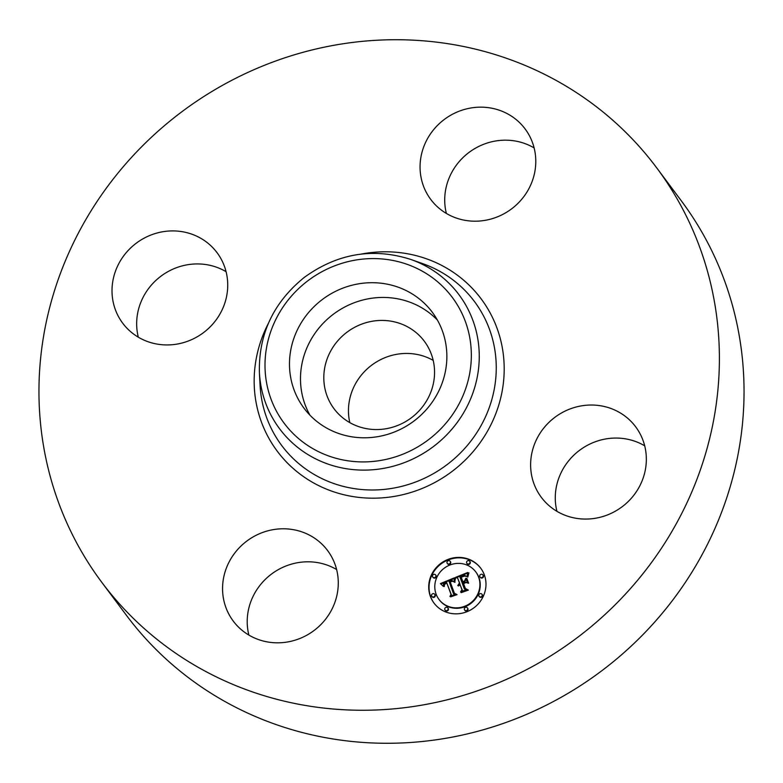 <?xml version="1.0" encoding="UTF-8"?>
<svg xmlns="http://www.w3.org/2000/svg" width="783" height="783" viewBox="0 0 783 783"><rect width="100%" height="100%" fill="white"/><g stroke="black" fill="none" stroke-linecap="round" stroke-linejoin="round"><path stroke-width="1.17" d="M309.96 415.186A80.101 76.088 143.3 0 1 333.656 314.012A80.101 76.088 143.3 0 1 437.394 320.061M346.556 332.53A56.366 53.547 143.3 0 1 424.347 341.271A56.366 53.547 143.3 0 1 411.799 417.447A56.366 53.547 143.3 0 1 334.008 408.706A56.366 53.547 143.3 0 1 346.556 332.53M349.815 422.624A56.366 53.547 143.3 0 1 371.201 365.553A56.366 53.547 143.3 0 1 433.185 360.376M656.692 167.836L681.337 200.849A346.301 328.977 143.3 0 1 604.241 668.897A346.301 328.977 143.3 0 1 126.308 615.164L101.663 582.151A346.301 328.977 143.3 0 1 178.759 114.103A346.301 328.977 143.3 0 1 656.692 167.836A346.301 328.977 143.3 0 1 579.596 635.874A346.301 328.977 143.3 0 1 101.663 582.151M248.867 635.072A58.891 55.945 143.3 0 1 271.603 573.988A58.891 55.945 143.3 0 1 336.631 569.554M138.317 337.189A58.891 55.945 143.3 0 1 160.437 276.575A58.891 55.945 143.3 0 1 226.072 271.681M446.369 213.446A58.891 55.945 143.3 0 1 469.105 152.362A58.891 55.945 143.3 0 1 534.133 147.928M556.928 511.319A58.891 55.945 143.3 0 1 579.048 450.705A58.891 55.945 143.3 0 1 644.683 445.811M622.563 506.425A58.891 55.945 143.3 0 1 541.288 497.283A58.891 55.945 143.3 0 1 554.393 417.682A58.891 55.945 143.3 0 1 635.679 426.823A58.891 55.945 143.3 0 1 622.563 506.425M524.679 128.363A58.891 55.945 143.3 0 1 525.119 128.95A58.891 55.945 143.3 0 1 511.71 208.777A58.891 55.945 143.3 0 1 431.179 199.998A58.891 55.945 143.3 0 1 430.728 199.411A58.891 55.945 143.3 0 1 444.147 119.574A58.891 55.945 143.3 0 1 524.679 128.363M135.782 243.562A58.891 55.945 143.3 0 1 217.067 252.694A58.891 55.945 143.3 0 1 203.952 332.295A58.891 55.945 143.3 0 1 122.677 323.154A58.891 55.945 143.3 0 1 135.782 243.562M327.177 549.989A58.891 55.945 143.3 0 1 327.617 550.576A58.891 55.945 143.3 0 1 314.198 630.403A58.891 55.945 143.3 0 1 233.667 621.624A58.891 55.945 143.3 0 1 233.226 621.036A58.891 55.945 143.3 0 1 246.645 541.2A58.891 55.945 143.3 0 1 327.177 549.989M431.756 311.536A80.101 76.088 143.3 0 1 432.363 312.339A80.101 76.088 143.3 0 1 414.109 420.911A80.101 76.088 143.3 0 1 304.587 408.961A80.101 76.088 143.3 0 1 303.99 408.168A80.101 76.088 143.3 0 1 322.234 299.586A80.101 76.088 143.3 0 1 431.756 311.536M430.396 596.45A29.157 27.699 143.3 0 1 444.108 561.264A29.157 27.699 143.3 0 1 480.713 568.184A29.157 27.699 143.3 0 1 484.305 574.791A29.157 27.699 143.3 0 1 470.593 609.977A29.157 27.699 143.3 0 1 433.988 603.057A29.157 27.699 143.3 0 1 430.396 596.45M480.879 568.399A29.157 27.699 -36.7 0 0 444.313 561.783A29.157 27.699 -36.7 0 0 430.728 596.891A29.157 27.699 -36.7 0 0 434.154 603.282M438.94 599.357L439.273 599.807A22.971 21.816 -36.7 0 0 468.117 605.249A22.971 21.816 -36.7 0 0 478.922 577.531A22.971 21.816 -36.7 0 0 476.084 572.324L475.761 571.884A22.971 21.816 143.3 0 1 478.589 577.091A22.971 21.816 143.3 0 1 467.784 604.809A22.971 21.816 143.3 0 1 438.94 599.357A22.971 21.816 143.3 0 1 436.111 594.15A22.971 21.816 143.3 0 1 446.917 566.432A22.971 21.816 143.3 0 1 475.761 571.884M447.289 563.378L447.612 563.819A1.772 1.674 -36.7 0 0 450.665 562.106A1.772 1.674 -36.7 0 0 450.45 561.705L450.117 561.264A1.772 1.674 143.3 0 1 449.501 563.799A1.772 1.674 143.3 0 1 447.064 562.977A1.772 1.674 143.3 0 1 450.117 561.264M480.028 576.993L480.361 577.443A1.772 1.674 -36.7 0 0 483.414 575.73A1.772 1.674 -36.7 0 0 483.189 575.329L482.866 574.879A1.772 1.674 143.3 0 1 482.25 577.414A1.772 1.674 143.3 0 1 479.813 576.601A1.772 1.674 143.3 0 1 482.866 574.879M466.854 563.359L467.187 563.799A1.772 1.674 -36.7 0 0 470.24 562.086A1.772 1.674 -36.7 0 0 470.025 561.685L469.692 561.245A1.772 1.674 143.3 0 1 469.076 563.78A1.772 1.674 143.3 0 1 466.639 562.957A1.772 1.674 143.3 0 1 469.692 561.245M464.583 609.977L464.916 610.417A1.772 1.674 -36.7 0 0 467.96 608.704A1.772 1.674 -36.7 0 0 467.745 608.303L467.412 607.862A1.772 1.674 143.3 0 1 466.805 610.397A1.772 1.674 143.3 0 1 464.368 609.575A1.772 1.674 143.3 0 1 467.412 607.862M479.088 596.313L479.421 596.754A1.772 1.674 -36.7 0 0 482.465 595.041A1.772 1.674 -36.7 0 0 482.25 594.64L481.917 594.199A1.772 1.674 143.3 0 1 481.31 596.724A1.772 1.674 143.3 0 1 478.873 595.912A1.772 1.674 143.3 0 1 481.917 594.199M431.834 596.362L432.167 596.803A1.772 1.674 -36.7 0 0 435.221 595.09A1.772 1.674 -36.7 0 0 434.996 594.688L434.673 594.248A1.772 1.674 143.3 0 1 434.056 596.773A1.772 1.674 143.3 0 1 431.619 595.961A1.772 1.674 143.3 0 1 434.673 594.248M432.784 577.042L433.107 577.492A1.772 1.674 -36.7 0 0 436.16 575.779A1.772 1.674 -36.7 0 0 435.945 575.378L435.612 574.928A1.772 1.674 143.3 0 1 434.996 577.462A1.772 1.674 143.3 0 1 432.559 576.65A1.772 1.674 143.3 0 1 435.612 574.928M445.008 609.996L445.341 610.437A1.772 1.674 -36.7 0 0 448.385 608.724A1.772 1.674 -36.7 0 0 448.17 608.322L447.837 607.882A1.772 1.674 143.3 0 1 447.23 610.417A1.772 1.674 143.3 0 1 444.793 609.595A1.772 1.674 143.3 0 1 447.837 607.882M454.463 577.815L454.032 581.955L451.811 580.379L449.002 581.192L453.445 593.592L455.295 594.277L449.912 596.44L451.067 594.444L446.858 583.11L444.744 584.206L444.088 586.31L444.264 584.294L446.623 582.865L446.545 582.258L443.501 583.961L443.413 586.447L440.398 583.599L454.463 577.815M455.471 578.236L454.659 582.268L455.471 578.236M452.985 581.28L450.156 581.789L454.394 593.25L457.066 594.64L450.665 596.861L456.303 594.591L454.081 593.485L449.677 581.612L452.897 581.201M455.549 577.384L467.774 572.471L467.108 576.67L464.427 575.251L459.846 576.748L461.823 582.072L462.538 581.789L460.796 577.081L464.378 575.808L466.13 576.278L464.28 576.112L461.207 577.267L462.841 581.671L464.613 580.957L465.787 578.275L467.559 583.041L464.877 581.945L462.176 583.032L464.309 588.777L466.365 589.648L460.58 591.968L461.95 589.716L460.14 584.823L458.476 585.968L459.827 583.981L457.732 585.576L459.464 583.022L457.683 578.216L455.549 577.384M468.929 572.804L467.794 577.081L468.929 572.804M466.795 578.324L468.616 583.247L466.795 578.324M465.963 582.611L463.546 583.58L465.356 588.454L468.351 590.108L461.118 592.662L467.578 590.069L465.112 588.708L463.135 583.394L465.963 582.611M457.683 578.216L459.797 583.462L458.202 585.126M459.827 583.981L460.267 584.999M460.14 584.823L462.283 590.157L461.373 591.654M466.002 589.795L464.309 588.777M466.022 578.921L464.945 581.397L462.841 581.671M461.275 577.462L462.87 582.229L461.823 582.072M467.578 573.127L456.274 577.668M454.365 578.441L440.849 583.991M446.545 582.258L446.936 583.218M444.313 585.713L444.362 586.496L444.039 586.056M446.858 583.11L451.399 594.884L450.675 596.137M454.874 594.444L453.445 593.592M466.952 578.745L468.43 583.218M454.766 579.812L454.982 582.249M450.225 581.965L454.287 593.583M456.773 594.757L454.394 593.25M463.614 583.775L465.317 588.826M468.077 590.216L465.356 588.454M307.396 281.136A105.01 99.754 143.3 0 1 451.527 296.385A105.01 99.754 143.3 0 1 428.947 439.361A105.01 99.754 143.3 0 1 284.816 424.112A105.01 99.754 143.3 0 1 307.396 281.136M434.066 446.065A111.969 106.371 143.3 0 1 321.911 461.735A111.969 106.371 143.3 0 1 259.408 372.532L260.064 385.148A120.298 114.279 143.3 0 0 327.216 480.987A120.298 114.279 143.3 0 0 447.7 464.153A120.298 114.279 143.3 0 0 495.394 353.799A120.298 114.279 143.3 0 0 422.791 263.675A120.298 114.279 143.3 0 1 422.791 263.675L410.869 259.467A111.969 106.371 143.3 0 1 478.452 343.346A111.969 106.371 143.3 0 1 434.066 446.065M361.217 254.084A127.257 120.885 143.3 0 1 494.944 322.929A127.257 120.885 143.3 0 1 452.819 470.857A127.257 120.885 143.3 0 1 297.589 472.178A127.257 120.885 143.3 0 1 268.363 323.399M410.869 259.467C373.07 247.418 337.59 253.359 304.421 277.299C273.551 302.277 258.537 334.018 259.408 372.532"/></g></svg>
